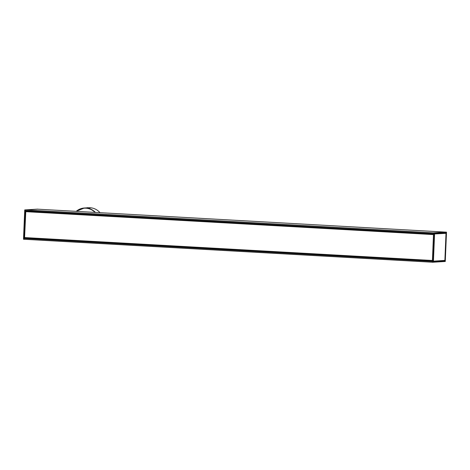 <?xml version="1.0" encoding="UTF-8"?>
<svg xmlns="http://www.w3.org/2000/svg" width="470" height="470" viewBox="0 0 470 470"><rect width="100%" height="100%" fill="white"/><g stroke="black" fill="none" stroke-linecap="round" stroke-linejoin="round"><path stroke-width="0.7" d="M24.863 238.272L432.371 261.185L24.863 238.272L24.863 237.65M24.575 237.632L432.3 260.556L24.575 237.632L25.791 211.576L433.493 234.501L432.4 260.55M25.956 211.588L26.015 210.907M24.287 239.283L432.329 262.225L24.287 239.283L24.334 238.319L24.916 238.272M25.48 210.877L433.516 233.819L25.48 210.877L25.521 209.914L37.635 209.174L445.437 232.104L37.635 209.174M37.671 209.174L25.456 209.879L24.199 239.254L23.5 239.195L24.728 209.925L25.427 209.955M24.616 239.3L24.199 239.254M24.728 209.925L23.5 239.195L24.734 209.925L37.647 209.132L25.456 209.879M445.783 232.08L434.315 232.956L433.087 262.225L445.272 261.479L432.353 262.272L433.557 232.903L434.315 232.956L433.087 262.225L432.329 262.201M432.353 262.272L445.272 261.479L446.494 232.209L433.557 232.903M444.732 260.48L445.043 260.768L446.212 232.95L445.813 232.891M444.984 260.926L433.305 261.526M446.007 233.343L444.879 260.398L446.012 233.343L434.574 233.96L433.434 261.167L444.873 260.404L433.446 261.167M446.095 232.873L434.486 233.584L446.095 232.873M446.165 232.797L434.48 233.578M434.527 233.514L433.305 261.49L434.462 233.584M445.877 233.255L445.877 232.885M445.654 233.161L434.468 233.843M445.942 233.261L434.462 233.948L445.695 233.314M24.916 238.284L432.371 261.191M90.287 207.834L87.191 207.699M90.258 207.934L89.717 207.969L90.281 207.952M89.259 207.793L88.219 207.734L89.259 207.793M100.004 212.675A15.481 14.505 -93.5 0 0 89.077 207.722M433.516 233.825L26.009 210.907M433.516 233.901L25.979 210.989M433.393 234.512L25.668 211.582M433.363 234.589L25.639 211.665M432.277 260.48L24.552 237.556M432.377 261.108L24.84 238.196M23.5 239.195L24.217 239.324M433.311 261.438L444.638 260.486M444.508 260.545L433.316 261.226M433.434 261.167L444.879 260.398M433.322 261.091L434.456 234.031M445.777 233.249L445.789 232.944L434.474 233.637M445.043 260.768L446.212 232.95M446.43 232.127L433.587 232.826M25.521 209.914L433.563 232.856M24.27 239.207L432.329 262.154M24.299 238.396L432.365 261.338M24.334 238.319L432.371 261.261M25.492 209.99L433.557 232.938M25.456 210.801L433.522 233.749M76.41 211.353A15.293 14.323 86.5 0 1 95.058 212.399M95.41 212.422A15.481 14.505 -93.5 0 0 84.371 207.999A15.481 14.505 -93.5 0 0 76.193 211.341L84.371 207.999L87.191 207.822M433.493 234.501L25.791 211.576M23.57 239.277L24.223 239.324M446.5 232.209L445.272 261.479"/></g></svg>
